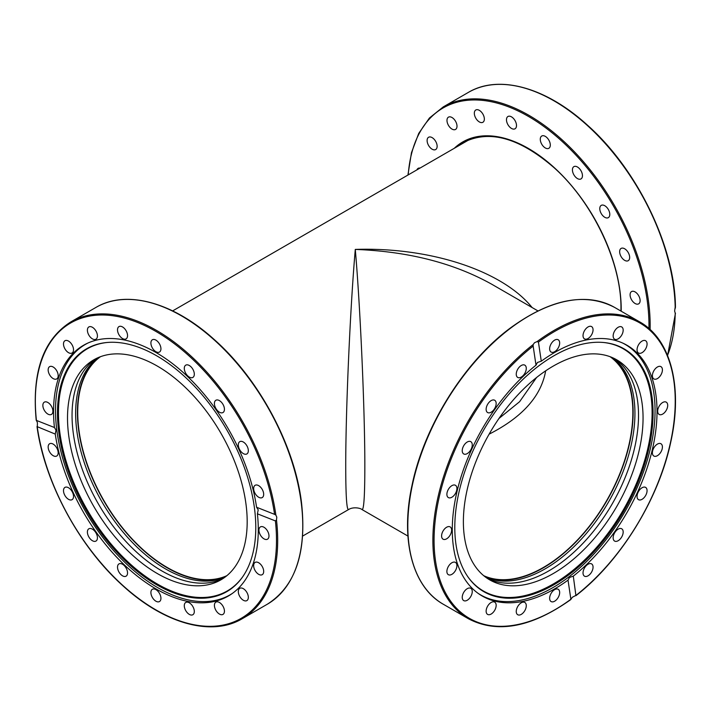 <?xml version="1.0" encoding="UTF-8"?>
<svg xmlns="http://www.w3.org/2000/svg" width="711" height="711" viewBox="0 0 711 711"><rect width="100%" height="100%" fill="white"/><g stroke="black" fill="none" stroke-linecap="round" stroke-linejoin="round"><path stroke-width="1.07" d="M532.13 307.552C502.401 270.669 430.182 246.921 355.287 249.419C350.176 307.907 345.626 411.731 345.733 467.216C345.777 495.843 346.71 509.956 348.532 509.574C353.109 506.614 360.264 507.974 362.041 509.574C363.863 509.956 364.796 495.843 364.832 467.216C364.947 411.731 360.388 307.907 355.287 249.419C408.336 251.401 453.92 263.061 492.039 284.4L537.925 310.903M226.862 575.679A126.62 73.109 60 0 1 130.655 537.338A126.62 73.109 60 0 1 77.721 412.424A126.62 73.109 60 0 1 100.447 356.718M610.127 356.718A126.62 73.109 -60 0 1 632.852 412.424A126.62 73.109 -60 0 1 579.918 537.338A126.62 73.109 -60 0 1 483.711 575.679M489.132 434.154C522.389 417.224 541.24 396.116 545.666 370.84M667.522 355.411A171.36 98.936 60 0 0 675.21 313.036L674.632 311.107L675.201 306.974M540.28 139.267A7.092 4.097 60 0 1 541.746 136.023A7.092 4.097 60 0 1 547.212 137.916A7.092 4.097 60 0 1 550.305 145.053A7.092 4.097 60 0 1 548.839 148.306A7.092 4.097 60 0 1 543.373 146.404A7.092 4.097 60 0 1 540.28 139.267M506.721 121.679A7.092 4.097 60 0 1 507.938 116.506A7.092 4.097 60 0 1 516.257 123.607A7.092 4.097 60 0 1 515.031 128.789A7.092 4.097 60 0 1 506.721 121.679M572.666 168.24A7.092 4.097 60 0 1 573.893 166.641A7.092 4.097 60 0 1 580.06 169.36A7.092 4.097 60 0 1 582.211 177.323A7.092 4.097 60 0 1 580.985 178.923A7.092 4.097 60 0 1 574.817 176.204A7.092 4.097 60 0 1 572.666 168.24M600.733 205.772A7.092 4.097 60 0 1 601.239 205.372A7.092 4.097 60 0 1 608.038 208.99A7.092 4.097 60 0 1 608.838 217.255A7.092 4.097 60 0 1 608.332 217.655A7.092 4.097 60 0 1 601.533 214.038A7.092 4.097 60 0 1 600.733 205.772M621.707 248.175A7.092 4.097 60 0 1 628.471 253A7.092 4.097 60 0 1 628.195 260.706A7.092 4.097 60 0 1 627.6 260.946A7.092 4.097 60 0 1 620.845 256.12A7.092 4.097 60 0 1 621.112 248.423A7.092 4.097 60 0 1 621.707 248.175M633.554 291.314A7.092 4.097 60 0 1 639.376 297.154A7.092 4.097 60 0 1 638.647 303.855A7.092 4.097 60 0 1 636.647 304.112A7.092 4.097 60 0 1 630.826 298.273A7.092 4.097 60 0 1 631.555 291.572A7.092 4.097 60 0 1 633.554 291.314M416.948 169.849A7.092 4.097 60 0 1 418.13 168.356A7.092 4.097 60 0 1 420.023 168.072M430.573 148.021A7.092 4.097 60 0 1 428.582 137.267A7.092 4.097 60 0 1 433.674 138.796A7.092 4.097 60 0 1 435.674 149.55A7.092 4.097 60 0 1 430.573 148.021M449.05 126.282A7.092 4.097 60 0 1 448.445 117.155A7.092 4.097 60 0 1 454.942 120.319A7.092 4.097 60 0 1 455.538 129.438A7.092 4.097 60 0 1 449.05 126.282M475.286 117.208A7.092 4.097 60 0 1 475.792 110.001A7.092 4.097 60 0 1 483.4 115.084A7.092 4.097 60 0 1 482.885 122.283A7.092 4.097 60 0 1 475.286 117.208M232.408 593.383A144.6 83.489 60 0 1 230.062 594.831A144.6 83.489 60 0 1 157.762 587.668A144.6 83.489 60 0 1 55.511 410.567A144.6 83.489 60 0 1 85.462 344.373A144.6 83.489 60 0 1 87.888 343.058M255.782 527.491A140.218 80.956 60 0 1 242.424 577.172A140.218 80.956 60 0 1 130.904 565.956A140.218 80.956 60 0 1 57.484 413.011A140.218 80.956 60 0 1 106.934 342.498A140.218 80.956 60 0 1 206.146 399.644A140.218 80.956 60 0 1 255.782 527.491M107.361 342.462A139.845 80.743 -120 0 0 58.462 412.744A139.845 80.743 -120 0 0 131.446 565.085A139.845 80.743 -120 0 0 242.664 576.825M223.103 578.487A127.047 73.349 60 0 1 161.886 570.951A127.047 73.349 60 0 1 79.516 461.066A127.047 73.349 60 0 1 96.136 358.575M157.353 573.573A127.047 73.349 60 0 1 74.353 461.617A127.047 73.349 60 0 1 93.825 359.81A127.047 73.349 60 0 1 157.353 366.103A127.047 73.349 60 0 1 240.345 478.059A127.047 73.349 60 0 1 220.872 579.865A127.047 73.349 60 0 1 157.353 573.573M225.636 576.665A127.047 73.349 60 0 1 167.263 567.849A127.047 73.349 60 0 1 85.667 460.417A127.047 73.349 60 0 1 98.98 357.286M98.02 357.695A127.047 73.349 -120 0 0 83.614 460.63A127.047 73.349 -120 0 0 165.467 568.88A127.047 73.349 -120 0 0 224.8 577.296M622.685 343.058A144.6 83.489 -60 0 1 625.111 344.373A144.6 83.489 -60 0 1 655.053 410.567A144.6 83.489 -60 0 1 552.811 587.668A144.6 83.489 -60 0 1 480.503 594.831A144.6 83.489 -60 0 1 478.156 593.383M454.791 527.491A140.218 80.956 -60 0 1 504.428 399.644A140.218 80.956 -60 0 1 603.639 342.498A140.218 80.956 -60 0 1 653.08 413.011A140.218 80.956 -60 0 1 579.669 565.956A140.218 80.956 -60 0 1 468.149 577.172A140.218 80.956 -60 0 1 454.791 527.491M467.9 576.825A139.845 80.743 120 0 0 579.118 565.085A139.845 80.743 120 0 0 652.103 412.744A139.845 80.743 120 0 0 603.212 342.462M614.437 358.575A127.047 73.349 -60 0 1 631.057 461.066A127.047 73.349 -60 0 1 548.688 570.951A127.047 73.349 -60 0 1 487.47 578.487M553.22 366.103A127.047 73.349 -60 0 1 616.739 359.81A127.047 73.349 -60 0 1 636.221 461.617A127.047 73.349 -60 0 1 553.22 573.573A127.047 73.349 -60 0 1 489.701 579.865A127.047 73.349 -60 0 1 470.22 478.059A127.047 73.349 -60 0 1 553.22 366.103M611.593 357.286A127.047 73.349 -60 0 1 624.907 460.417A127.047 73.349 -60 0 1 543.311 567.849A127.047 73.349 -60 0 1 484.938 576.665M485.773 577.296A127.047 73.349 120 0 0 545.106 568.88A127.047 73.349 120 0 0 626.96 460.63A127.047 73.349 120 0 0 612.553 357.695M447.397 538.307A7.092 4.097 -60 0 1 443.069 539.187A7.092 4.097 -60 0 1 441.842 534.005A7.092 4.097 -60 0 1 445.833 527.775A7.092 4.097 -60 0 1 450.161 526.904A7.092 4.097 -60 0 1 451.378 532.077A7.092 4.097 -60 0 1 447.397 538.307M451.112 497.611A7.092 4.097 -60 0 1 448.357 497.576A7.092 4.097 -60 0 1 447.432 491.39A7.092 4.097 -60 0 1 452.685 485.266A7.092 4.097 -60 0 1 455.449 485.293A7.092 4.097 -60 0 1 456.364 491.488A7.092 4.097 -60 0 1 451.112 497.611M464.967 454.276A7.092 4.097 -60 0 1 463.705 453.938A7.092 4.097 -60 0 1 463.19 446.739A7.092 4.097 -60 0 1 469.527 441.327A7.092 4.097 -60 0 1 470.789 441.655A7.092 4.097 -60 0 1 471.304 448.863A7.092 4.097 -60 0 1 464.967 454.276M487.604 412.54A7.092 4.097 -60 0 1 487.604 404.355A7.092 4.097 -60 0 1 494.696 400.257L494.696 400.257A7.092 4.097 -60 0 1 494.696 408.452A7.092 4.097 -60 0 1 487.604 412.54L487.604 412.54M516.799 376.501A7.092 4.097 -60 0 1 518.319 368.307A7.092 4.097 -60 0 1 524.816 365.152A7.092 4.097 -60 0 1 525.731 366.085A7.092 4.097 -60 0 1 524.211 374.27A7.092 4.097 -60 0 1 517.724 377.434A7.092 4.097 -60 0 1 516.799 376.501M549.701 349.679A7.092 4.097 -60 0 1 552.376 342.062A7.092 4.097 -60 0 1 558.197 339.769A7.092 4.097 -60 0 1 559.601 342.142A7.092 4.097 -60 0 1 556.926 349.759A7.092 4.097 -60 0 1 551.105 352.052A7.092 4.097 -60 0 1 549.701 349.679M583.091 334.694A7.092 4.097 -60 0 1 586.486 328.127A7.092 4.097 -60 0 1 591.588 326.598A7.092 4.097 -60 0 1 592.992 330.784A7.092 4.097 -60 0 1 589.588 337.352A7.092 4.097 -60 0 1 584.495 338.88A7.092 4.097 -60 0 1 583.091 334.694M613.691 333.024A7.092 4.097 -60 0 1 621.707 326.936A7.092 4.097 -60 0 1 622.623 333.121A7.092 4.097 -60 0 1 614.615 339.209A7.092 4.097 -60 0 1 613.691 333.024M638.514 344.826A7.092 4.097 -60 0 1 645.606 340.729A7.092 4.097 -60 0 1 645.606 348.923A7.092 4.097 -60 0 1 638.514 353.012A7.092 4.097 -60 0 1 638.514 344.826M655.133 368.947A7.092 4.097 -60 0 1 660.954 366.654A7.092 4.097 -60 0 1 659.684 376.634A7.092 4.097 -60 0 1 653.862 378.927A7.092 4.097 -60 0 1 655.133 368.947M661.905 403.021A7.092 4.097 -60 0 1 666.243 402.15A7.092 4.097 -60 0 1 667.46 407.323A7.092 4.097 -60 0 1 663.479 413.553A7.092 4.097 -60 0 1 659.15 414.433A7.092 4.097 -60 0 1 657.924 409.252A7.092 4.097 -60 0 1 661.905 403.021M658.19 443.726A7.092 4.097 -60 0 1 660.954 443.753A7.092 4.097 -60 0 1 661.87 449.939A7.092 4.097 -60 0 1 656.617 456.062A7.092 4.097 -60 0 1 653.862 456.035A7.092 4.097 -60 0 1 652.938 449.841A7.092 4.097 -60 0 1 658.19 443.726M644.335 487.062A7.092 4.097 -60 0 1 645.606 487.39A7.092 4.097 -60 0 1 646.112 494.589A7.092 4.097 -60 0 1 639.784 500.002A7.092 4.097 -60 0 1 638.514 499.673A7.092 4.097 -60 0 1 638.007 492.474A7.092 4.097 -60 0 1 644.335 487.062M621.707 528.788A7.092 4.097 -60 0 1 621.707 536.974A7.092 4.097 -60 0 1 614.615 541.071L614.615 541.071A7.092 4.097 -60 0 1 614.615 532.886A7.092 4.097 -60 0 1 621.707 528.788L621.707 528.788M592.503 564.827A7.092 4.097 -60 0 1 590.983 573.022A7.092 4.097 -60 0 1 584.495 576.177A7.092 4.097 -60 0 1 583.571 575.243A7.092 4.097 -60 0 1 585.091 567.058A7.092 4.097 -60 0 1 591.588 563.894A7.092 4.097 -60 0 1 592.503 564.827M559.601 591.659A7.092 4.097 -60 0 1 556.926 599.266A7.092 4.097 -60 0 1 551.105 601.559A7.092 4.097 -60 0 1 549.701 599.186A7.092 4.097 -60 0 1 552.376 591.579A7.092 4.097 -60 0 1 558.197 589.277A7.092 4.097 -60 0 1 559.601 591.659M526.22 606.634A7.092 4.097 -60 0 1 522.816 613.202A7.092 4.097 -60 0 1 517.724 614.731A7.092 4.097 -60 0 1 516.31 610.545A7.092 4.097 -60 0 1 519.714 603.977A7.092 4.097 -60 0 1 524.816 602.448A7.092 4.097 -60 0 1 526.22 606.634M495.62 608.305A7.092 4.097 -60 0 1 487.604 614.402A7.092 4.097 -60 0 1 486.68 608.207A7.092 4.097 -60 0 1 494.696 602.119A7.092 4.097 -60 0 1 495.62 608.305M470.789 596.502A7.092 4.097 -60 0 1 463.705 600.599A7.092 4.097 -60 0 1 463.705 592.414A7.092 4.097 -60 0 1 470.789 588.317A7.092 4.097 -60 0 1 470.789 596.502M454.178 572.382A7.092 4.097 -60 0 1 448.357 574.684A7.092 4.097 -60 0 1 449.628 564.694A7.092 4.097 -60 0 1 455.449 562.401A7.092 4.097 -60 0 1 454.178 572.382M538.431 342.071A170.516 98.447 -60 0 1 673.744 380.127A170.516 98.447 -60 0 1 576.15 595.258L572.417 597.231L570.871 599.266L568.027 580.14A144.768 83.587 -60 0 1 482.271 596.04A144.768 83.587 -60 0 1 456.889 492.048A144.768 83.587 -60 0 1 536.005 365.196L533.161 346.079L533.152 344.568L534.503 342.729L537.063 341.6L538.431 342.071L541.284 361.188A144.768 83.587 -60 0 1 627.04 345.288A144.768 83.587 -60 0 1 652.414 449.281A144.768 83.587 -60 0 1 573.297 576.132L575.928 595.685C620.427 561.317 658.724 499.273 670.749 442.126C683.102 387.184 670.9 339.271 639.74 321.914A171.36 98.936 120 0 0 537.063 341.6M541.284 361.188L537.445 362.468L536.005 365.196M568.027 580.14L569.475 577.483L573.297 576.132M571.057 599.044L570.871 599.266A170.516 98.447 -60 0 1 435.559 561.201A170.516 98.447 -60 0 1 533.161 346.079M150.963 343.955A7.092 4.097 60 0 1 152.376 339.769A7.092 4.097 60 0 1 157.469 341.298A7.092 4.097 60 0 1 160.873 347.866A7.092 4.097 60 0 1 159.46 352.052A7.092 4.097 60 0 1 154.367 350.523A7.092 4.097 60 0 1 150.963 343.955M184.353 367.525A7.092 4.097 60 0 1 185.758 365.152A7.092 4.097 60 0 1 191.579 367.445A7.092 4.097 60 0 1 194.254 375.061A7.092 4.097 60 0 1 192.85 377.434A7.092 4.097 60 0 1 187.029 375.132A7.092 4.097 60 0 1 184.353 367.525M214.953 401.191A7.092 4.097 60 0 1 215.877 400.257A7.092 4.097 60 0 1 222.374 403.421A7.092 4.097 60 0 1 223.894 411.607A7.092 4.097 60 0 1 222.97 412.54A7.092 4.097 60 0 1 216.473 409.385A7.092 4.097 60 0 1 214.953 401.191M239.776 441.655L239.776 441.655A7.092 4.097 60 0 1 246.868 445.753A7.092 4.097 60 0 1 246.868 453.938L246.868 453.938A7.092 4.097 60 0 1 239.776 449.85A7.092 4.097 60 0 1 239.776 441.655M256.395 484.964A7.092 4.097 60 0 1 262.723 490.377A7.092 4.097 60 0 1 262.217 497.576A7.092 4.097 60 0 1 260.946 497.913A7.092 4.097 60 0 1 254.618 492.501A7.092 4.097 60 0 1 255.125 485.293A7.092 4.097 60 0 1 256.395 484.964M263.177 526.869A7.092 4.097 60 0 1 268.429 532.992A7.092 4.097 60 0 1 267.505 539.187A7.092 4.097 60 0 1 264.741 539.214A7.092 4.097 60 0 1 259.488 533.09A7.092 4.097 60 0 1 260.413 526.904A7.092 4.097 60 0 1 263.177 526.869M259.453 563.272A7.092 4.097 60 0 1 263.443 569.502A7.092 4.097 60 0 1 262.217 574.684A7.092 4.097 60 0 1 257.889 573.804A7.092 4.097 60 0 1 253.898 567.574A7.092 4.097 60 0 1 255.125 562.401A7.092 4.097 60 0 1 259.453 563.272M245.597 590.61A7.092 4.097 60 0 1 246.868 600.599A7.092 4.097 60 0 1 241.047 598.307A7.092 4.097 60 0 1 239.776 588.317A7.092 4.097 60 0 1 245.597 590.61M222.97 606.207A7.092 4.097 60 0 1 222.97 614.402A7.092 4.097 60 0 1 215.877 610.305A7.092 4.097 60 0 1 215.877 602.119A7.092 4.097 60 0 1 222.97 606.207M193.774 608.545A7.092 4.097 60 0 1 192.85 614.731A7.092 4.097 60 0 1 184.833 608.643A7.092 4.097 60 0 1 185.758 602.448A7.092 4.097 60 0 1 193.774 608.545M160.873 597.373A7.092 4.097 60 0 1 159.46 601.559A7.092 4.097 60 0 1 154.367 600.031A7.092 4.097 60 0 1 150.963 593.463A7.092 4.097 60 0 1 152.376 589.277A7.092 4.097 60 0 1 157.469 590.805A7.092 4.097 60 0 1 160.873 597.373M127.482 573.804A7.092 4.097 60 0 1 126.078 576.177A7.092 4.097 60 0 1 120.257 573.884A7.092 4.097 60 0 1 117.582 566.276A7.092 4.097 60 0 1 118.986 563.894A7.092 4.097 60 0 1 124.807 566.196A7.092 4.097 60 0 1 127.482 573.804M96.883 540.138A7.092 4.097 60 0 1 95.958 541.071A7.092 4.097 60 0 1 89.47 537.916A7.092 4.097 60 0 1 87.942 529.722A7.092 4.097 60 0 1 88.866 528.788A7.092 4.097 60 0 1 95.363 531.952A7.092 4.097 60 0 1 96.883 540.138M72.06 499.673L72.06 499.673A7.092 4.097 60 0 1 64.968 495.576A7.092 4.097 60 0 1 64.968 487.39L64.968 487.39A7.092 4.097 60 0 1 72.06 491.488A7.092 4.097 60 0 1 72.06 499.673L72.06 499.673M55.44 456.364A7.092 4.097 60 0 1 49.112 450.952A7.092 4.097 60 0 1 49.619 443.753A7.092 4.097 60 0 1 50.89 443.424A7.092 4.097 60 0 1 57.218 448.837A7.092 4.097 60 0 1 56.711 456.035A7.092 4.097 60 0 1 55.44 456.364M48.659 414.46A7.092 4.097 60 0 1 43.407 408.336A7.092 4.097 60 0 1 44.331 402.15A7.092 4.097 60 0 1 47.095 402.115A7.092 4.097 60 0 1 52.347 408.238A7.092 4.097 60 0 1 51.423 414.433A7.092 4.097 60 0 1 48.659 414.46M52.383 378.056A7.092 4.097 60 0 1 48.401 371.826A7.092 4.097 60 0 1 49.619 366.654A7.092 4.097 60 0 1 53.947 367.525A7.092 4.097 60 0 1 57.938 373.755A7.092 4.097 60 0 1 56.711 378.927A7.092 4.097 60 0 1 52.383 378.056M66.239 350.719A7.092 4.097 60 0 1 64.968 340.729A7.092 4.097 60 0 1 70.789 343.031A7.092 4.097 60 0 1 72.06 353.012A7.092 4.097 60 0 1 66.239 350.719M88.866 335.121A7.092 4.097 60 0 1 88.866 326.936A7.092 4.097 60 0 1 95.958 331.024A7.092 4.097 60 0 1 95.958 339.218A7.092 4.097 60 0 1 88.866 335.121M118.062 332.792A7.092 4.097 60 0 1 118.986 326.598A7.092 4.097 60 0 1 127.002 332.695A7.092 4.097 60 0 1 126.078 338.88A7.092 4.097 60 0 1 118.062 332.792M275.397 520.914A170.516 98.447 60 0 1 174.782 619.068A170.516 98.447 60 0 1 37.274 426.982L37.434 422.769L36.439 420.414L54.427 427.507A144.768 83.587 60 0 1 83.534 345.288A144.768 83.587 60 0 1 186.282 375.31A144.768 83.587 60 0 1 256.573 507.254L274.562 514.346L275.868 515.084L276.792 517.181L276.49 519.963L275.397 520.914L257.409 513.822A144.768 83.587 60 0 1 228.302 596.04A144.768 83.587 60 0 1 125.554 566.027A144.768 83.587 60 0 1 55.262 434.083L37.008 426.582C44.526 482.307 79.108 546.492 122.585 585.482C164.001 623.645 211.585 637.038 242.193 618.73A171.36 98.936 -120 0 0 276.49 519.963M257.409 513.822L258.217 509.858L256.573 507.254M54.427 427.507L56 430.093L55.262 434.083M36.537 420.681L36.439 420.414A170.516 98.447 60 0 1 137.054 322.261A170.516 98.447 60 0 1 274.562 514.346M650.103 329.54A171.36 98.936 -120 0 0 650.156 325.238A171.36 98.936 -120 0 0 575.359 152.785A171.36 98.936 -120 0 0 443.309 106.872L468.371 92.394A171.36 98.936 60 0 1 599.515 137.347A171.36 98.936 60 0 1 675.21 308.467M408.212 174.897A170.516 98.447 60 0 1 533.303 119.35A170.516 98.447 60 0 1 648.965 325.238A170.516 98.447 60 0 1 648.93 328.491M621.192 311.205A131.268 75.784 -120 0 0 621.21 309.214A131.268 75.784 -120 0 0 557.868 171.013A131.268 75.784 -120 0 0 454.293 148.288M458.746 145.719A130.424 75.304 60 0 1 463.776 142.324C489.399 129.42 519.457 137.845 553.94 167.592C592.761 202.04 621.61 262.901 620.961 308.867L620.943 311.062M510.027 328.598A171.36 98.936 -60 0 1 614.668 307.445C584.931 291.99 549.914 299.029 509.609 328.553C463.75 362.797 423.952 426.751 412.016 485.337C400.124 539.756 412.398 587.028 443.309 604.252A171.36 98.936 -60 0 1 413.74 479.143A171.36 98.936 -60 0 1 510.027 328.598M533.152 344.568A171.36 98.936 120 0 0 438.509 494.883A171.36 98.936 120 0 0 468.371 618.73L443.309 604.252M301.268 503.059A171.36 98.936 60 0 1 267.265 604.252C295.518 586.228 306.93 552.376 301.517 502.713C294.781 445.877 259.293 379.425 214.526 339.796C173.351 302.291 126.274 289.288 95.905 307.445A171.36 98.936 60 0 1 219.032 344.4A171.36 98.936 60 0 1 301.268 503.059M275.868 515.084A171.36 98.936 -120 0 0 193.019 357.98A171.36 98.936 -120 0 0 70.833 321.914L95.905 307.445M469.198 139.685L172.64 310.903M498.989 418.45L519.617 401.697L536.574 377.505M362.041 509.574L407.927 536.067M348.532 509.574L302.646 536.067M468.371 92.394C498.855 74.175 546.164 87.355 587.455 125.163C637.571 169.529 675.157 247.375 675.45 307.499M443.309 106.872L429.435 117.999L418.717 133.428L411.473 152.643L407.927 175.057M675.45 313.293L667.585 355.562M87.115 343.413L85.462 344.373M231.715 593.881L230.062 594.831M623.458 343.413L625.111 344.373M478.858 593.881L480.503 594.831M639.74 321.914L614.668 307.445M570.924 599.489C531.526 627.457 497.336 633.874 468.371 618.73M242.193 618.73L267.265 604.252M36.217 420.352C31.693 372.235 43.238 339.423 70.833 321.914"/></g></svg>
